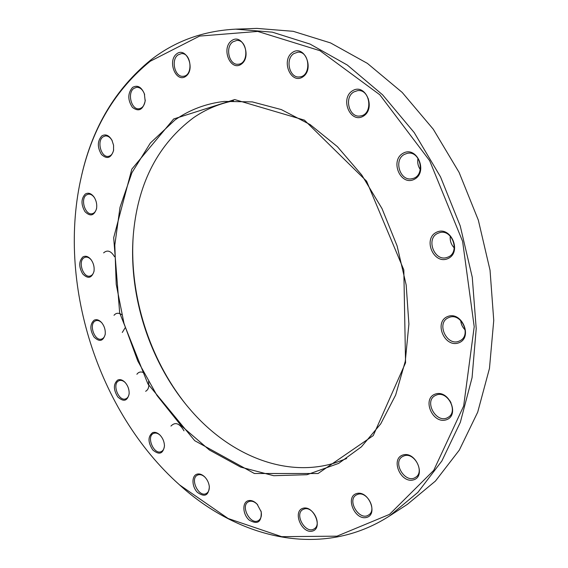 <?xml version="1.0" encoding="UTF-8"?>
<svg xmlns="http://www.w3.org/2000/svg" width="568" height="568" viewBox="0 0 568 568"><rect width="100%" height="100%" fill="white"/><g stroke="black" fill="none" stroke-linecap="round" stroke-linejoin="round"><path stroke-width="0.85" d="M80.23 181.717L81.799 174.603C92.847 126.806 115.78 88.651 150.598 60.137C174.809 41.166 203.181 30.842 235.713 29.153L272.342 32.163L310.029 44.063L347.325 65.05L382.612 94.835L414.214 132.585L440.527 176.897L460.208 225.865L472.264 277.248L476.211 328.631L472.065 377.685L460.321 422.351L441.876 460.96L417.885 492.364L389.648 515.893C322.652 559.288 239.384 538.961 180.091 485.391L174.71 480.478M389.648 515.893L407.391 504.341L435.457 481.046L459.32 450.097L477.702 412.169L489.467 368.405L493.748 320.437L490.042 270.254L478.334 220.136L459.093 172.395L433.27 129.213L402.187 92.421L367.397 63.382L330.548 42.919L293.23 31.318L256.871 28.4L235.713 29.153M346.665 458.539L334.687 463.005C284.256 478.469 228.059 454.066 189.762 409.031C149.15 361.908 127.488 293.422 133.622 231.517C138.635 181.81 158.607 143.867 193.553 117.697C205.602 109.404 218.929 103.766 233.526 100.792M174.972 119.976L150.371 143.015L131.911 172.729L120.011 207.32L114.807 245.049L116.213 284.256L123.987 323.384L137.754 360.95L157.017 395.52L181.156 425.659L209.358 449.984L240.626 467.095L273.691 475.707L306.997 474.713L338.713 463.367L361.404 446.831L380.73 423.856L395.655 395.023L405.275 361.312L408.903 324.072L406.17 284.966L397.075 245.83L382.015 208.591L361.759 175.015L337.378 146.636L310.128 124.591L281.337 109.581L252.313 101.899L224.239 101.409C205.999 103.575 189.577 109.766 174.972 119.976M133.118 237.58C129.547 295.9 149.405 358.699 185.857 404.359M114.544 256.743C111.023 250.886 107.38 249.593 103.617 252.874M121.701 314.665C118.655 312.606 116.092 312.819 114.012 315.297M143.42 372.551C140.701 371.444 138.528 372.012 136.895 374.269M183.996 430.835C179.566 423.252 175.221 421.662 170.947 426.071M150.186 61.28C115.517 89.652 92.676 127.637 81.664 175.249C56.445 282.055 97.561 412.056 179.609 484.944L228.102 518.499L281.678 536.675L336.98 536.164L389.506 514.381L433.718 470.382L463.665 406.014L474.209 326.721L462.608 241.364L429.656 160.687L379.807 94.771L319.99 50.708L257.737 31.425L199.574 36.082L150.186 61.28M173.68 118.975L234.69 99.563L304.412 120.132L366.587 181.185L403.82 269.914L405.559 362.774L373.247 435.599L318.052 473.527L254.386 473.499L194.718 440.683L147.893 383.897L119.671 312.897L113.685 237.722L131.84 169.115L173.68 118.975M352.529 90.752C365.465 82.559 376.477 108.602 363.25 116.213C350.314 123.938 339.657 98.555 352.529 90.752M292.506 52.419C304.37 44.098 314.885 69.175 302.758 76.943C290.894 84.824 280.699 60.357 292.506 52.419M231.566 40.711C242.309 32.617 252.27 56.608 241.286 64.177C230.53 71.859 220.867 48.429 231.566 40.711M176.691 53.839C186.41 46.249 195.818 69.161 185.871 76.268C176.137 83.496 166.992 61.088 176.691 53.839M132.585 87.394C137.421 84.731 141.34 86.84 144.35 93.72L145.174 101.019C142.923 109.965 138.67 112.088 132.429 107.387C127.566 99.961 127.615 93.301 132.585 87.394M101.8 135.929C105.527 133.764 108.9 135.17 111.917 140.154L113.564 145.231L113.543 150.534C111.008 158.202 106.983 159.523 101.466 154.482C97.192 147.254 97.306 141.07 101.8 135.929M85.285 194.057C88.359 192.311 91.32 193.361 94.167 197.217C96.39 200.802 97.178 204.65 96.524 208.768C94.054 215.826 90.205 216.784 84.98 211.658C80.926 204.558 81.025 198.694 85.285 194.057M82.935 256.906C85.598 255.508 88.26 256.367 90.93 259.491C93.542 263.083 94.565 267.066 93.983 271.44C91.675 278.27 87.926 279.108 82.729 273.939C78.682 266.875 78.753 261.195 82.935 256.906M94.089 320.203C96.503 319.067 98.981 319.827 101.516 322.482C104.377 325.968 105.605 329.951 105.201 334.438C103.113 341.354 99.379 342.206 94.004 337.009C89.801 329.852 89.829 324.257 94.089 320.203M117.746 380.035C120.047 379.097 122.439 379.822 124.91 382.214C127.892 385.523 129.298 389.414 129.142 393.894C127.338 401.164 123.561 402.18 117.803 396.947C113.281 389.598 113.266 383.968 117.746 380.035M152.593 432.646C154.915 431.843 157.322 432.603 159.821 434.918C162.775 437.992 164.322 441.684 164.464 445.994C163.066 453.91 159.189 455.245 152.842 450.005C147.822 442.365 147.744 436.579 152.593 432.646M196.89 474.195C199.396 473.464 201.974 474.337 204.629 476.815C207.313 479.57 208.889 482.885 209.351 486.755C208.605 495.644 204.629 497.518 197.437 492.385C191.771 486.783 191.423 475.877 196.89 474.195M248.209 500.706C251.177 499.982 254.159 501.139 257.141 504.185L261.202 511.839C261.628 522.106 257.659 524.882 249.288 520.167C242.635 514.572 241.925 502.382 248.209 500.706M303.071 508.246C313.863 505.115 323.355 528.481 312.329 531.115C301.53 533.927 292.307 511.086 303.071 508.246M356.697 493.528C368.547 490.092 378.586 514.558 366.495 517.455C354.645 520.529 344.897 496.652 356.697 493.528M403.031 454.961C415.904 450.964 426.504 476.488 413.355 479.91C400.49 483.517 390.223 458.625 403.031 454.961M435.344 394.057C449.068 389.243 460.137 415.634 446.128 419.844C432.418 424.232 421.697 398.516 435.344 394.057M447.655 316.525C461.883 310.71 473.272 337.655 458.745 342.838C444.538 348.191 433.519 321.957 447.655 316.525M436.657 232.184C450.914 225.354 462.409 252.426 447.847 258.632C433.604 264.979 422.493 238.624 436.657 232.184M403.223 153.175C417.019 145.5 428.386 172.253 414.285 179.31C400.497 186.51 389.513 160.453 403.223 153.175M404.544 154.326C393.07 159.8 400.227 182.136 412.332 178.622C425.957 176.123 420.632 149.98 407.157 153.381L404.544 154.326M420.32 169.591C417.998 166.175 417.224 162.412 418.012 158.309M448.933 317.519L448.628 317.647C435.486 322.738 447.123 347.403 459.633 340.878C472.136 335.702 461.209 311.953 448.933 317.519M465.235 330.008C462.522 327.367 461.003 324.186 460.698 320.459M436.6 394.966L435.344 395.505C423.409 401.178 436.65 424.466 447.904 417.452C458.745 412.063 447.832 390.457 436.6 394.966M450.971 402.662L449.785 400.61M404.267 455.785L402.641 456.487C391.877 462.132 405.396 484.263 415.478 477.376C425.034 472.2 414.526 452.057 404.267 455.785M357.911 494.288L356.321 494.962C346.551 500.181 359.416 521.389 368.561 515.013C377.223 510.27 367.304 491.043 357.911 494.288M304.27 508.964L302.95 509.51C293.947 514.125 305.69 534.58 314.125 528.879C322.212 524.654 312.918 505.953 304.27 508.964M257.723 504.845L257.432 504.526C254.755 501.785 252.071 500.742 249.395 501.395L248.457 501.778C240.03 505.747 250.481 525.606 258.412 520.607C261.046 518.868 261.94 515.801 261.081 511.406L260.982 510.987M205.119 477.319L205.034 477.234C202.648 475.011 200.334 474.223 198.076 474.876L197.55 475.089C189.527 478.448 198.701 497.866 206.291 493.521C208.527 492.236 209.521 489.786 209.28 486.172L209.265 486.045M159.821 434.918L160.275 435.379C158.032 433.299 155.866 432.617 153.772 433.334L153.672 433.377C145.884 436.181 153.885 455.344 161.284 451.581C163.307 450.573 164.365 448.493 164.443 445.333L164.443 445.326M125.343 382.683C123.27 380.681 121.24 379.992 119.252 380.617L118.932 380.752C111.655 383.606 118.691 402.002 125.847 398.8C127.764 397.983 128.879 396.13 129.177 393.248M148.44 381.71C149.398 386.481 148.461 389.676 145.635 391.288M101.928 322.965C99.982 320.913 98.023 320.139 96.042 320.643L95.282 320.955C88.473 324.094 94.728 341.723 101.7 339.032C103.632 338.336 104.817 336.597 105.272 333.806M125.23 327.679L122.283 332.465M91.32 260.009C89.424 257.737 87.436 256.8 85.349 257.205L84.142 257.709C77.596 261.173 83.219 278.306 90.156 276.034C92.193 275.423 93.5 273.684 94.075 270.808M94.522 197.792L94.508 197.763C92.627 195.087 90.525 193.901 88.21 194.213L86.513 194.909C80.052 198.743 85.165 215.627 92.201 213.717C94.466 213.156 95.935 211.296 96.624 208.144L96.631 208.108M112.244 140.821L112.159 140.658C110.284 137.321 107.991 135.752 105.286 135.951L103.064 136.852C96.496 141.07 101.203 157.954 108.488 156.349C111.136 155.802 112.847 153.679 113.621 149.987L113.65 149.803M144.655 94.721L144.457 94.082C142.696 89.531 140.09 87.266 136.654 87.287L133.87 88.395C127.005 92.989 131.421 110.121 139.11 108.758C142.469 108.126 144.492 105.421 145.195 100.642L145.252 99.975M178.004 54.911C170.634 59.867 174.894 77.489 183.152 76.275C193.376 76.062 191.537 52.483 181.334 53.64L178.004 54.911M232.901 41.84C224.821 47.101 229.124 65.462 238.127 64.234C249.302 64.07 247.861 39.334 236.686 40.456L232.901 41.84M293.848 53.591C284.831 59.065 289.495 78.448 299.45 76.928C311.626 76.488 309.986 50.8 297.795 52.199L293.848 53.591M353.864 91.931C343.69 97.483 349.249 118.208 360.297 115.964C373.389 114.757 370.521 88.523 357.471 90.667L353.864 91.931M369.072 105.328L368.348 98.789M437.956 233.27C425.247 238.468 434.598 262.451 447.35 257.311C460.84 253.271 452.277 227.938 439.085 232.837L437.956 233.27M454.293 247.968C451.134 244.623 449.799 240.669 450.282 236.103M261.081 511.406L261.202 511.839M205.034 477.234L204.629 476.815M209.28 486.172L209.351 486.755M164.443 445.333L164.464 445.994M125.315 382.647L124.91 382.214M129.177 393.297L129.142 393.894M101.892 322.922L101.516 322.482M105.265 333.863L105.201 334.438M91.299 259.981L90.93 259.491M94.068 270.837L93.983 271.44M94.508 197.763L94.167 197.217M96.624 208.144L96.524 208.768M112.159 140.658L111.917 140.154M113.621 149.987L113.543 150.534M144.457 94.082L144.35 93.72M145.195 100.642L145.174 101.019M179.609 484.944L180.091 485.391M81.664 175.249L81.799 174.603"/></g></svg>
